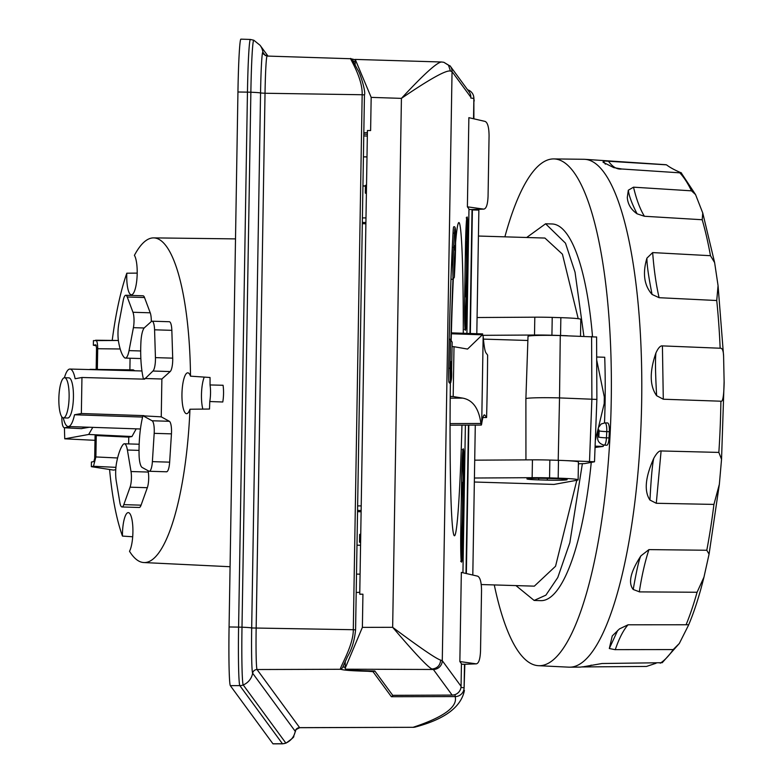 <?xml version="1.0" encoding="UTF-8"?>
<svg xmlns="http://www.w3.org/2000/svg" width="783" height="783" viewBox="0 0 783 783"><rect width="100%" height="100%" fill="white"/><g stroke="black" fill="none" stroke-linecap="round" stroke-linejoin="round"><path stroke-width="1.17" d="M451.351 333.783L482.357 334.801L483.16 336.308A241.996 9.621 -89.2 0 0 485.94 352.81L487.623 355.11A132.611 5.275 -89.2 0 1 486.586 417.525L482.935 417.535M449.628 383.112A13.399 0.529 90.8 0 1 449.599 383.132A13.399 0.529 90.8 0 0 449.599 383.132L448.962 382.28A13.399 0.529 90.8 0 1 448.659 368.196A205.381 8.173 -89.2 0 1 449.236 338.657L449.236 338.657A205.381 8.173 -89.2 0 1 452.3 247.311A205.381 8.173 -89.2 0 1 453.034 232.962A21.21 0.842 -89.2 0 1 453.719 226.855C455.06 226.062 455.647 228.205 455.491 233.265L455.099 262.266A1.341 0.949 -176.9 0 0 455.099 262.217A19.869 0.793 90.8 0 0 455.51 234.117A19.869 0.793 90.8 0 0 454.394 233.941A204.05 8.114 90.8 0 0 453.709 247.301L452.3 247.311M483.933 209.12L483.708 209.11C486.243 208.855 487.701 204.578 488.063 196.279L489.072 135.802C488.974 127.414 487.672 122.628 485.166 121.434L468.87 117.665L467.392 206.82L468.978 209.002L466.913 333.382L468.968 208.983M476.397 663.847L476.172 663.837C478.707 663.583 480.155 659.306 480.527 651.006L481.535 590.529C481.437 582.141 480.136 577.355 477.63 576.161L461.334 572.393L459.856 661.547L461.441 663.73L461.07 686.319L461.432 663.71M455.099 262.266L454.346 277.299L452.985 279.257A162.972 6.479 90.8 0 0 450.93 340.067M450.382 382.897A156.61 6.225 90.8 0 0 454.12 535.543A156.61 6.225 90.8 0 0 461.95 425.149M463.282 333.264A156.61 6.225 90.8 0 0 458.652 222.656A156.61 6.225 90.8 0 0 455.589 242.534M453.308 279.198A156.61 6.225 90.8 0 0 451.184 340.409M450.47 71.038C446.134 69.922 429.789 79.034 401.425 98.374C424.836 73.142 438.402 61.045 442.131 62.072L443.844 62.288L448.483 65.195L450.47 71.038L452.045 71.605L442.278 660.686L440.702 660.118C440.124 665.462 437.247 668.428 432.069 669.015C428.35 667.625 415.205 653.727 392.655 627.31C420.246 647.884 436.258 658.826 440.702 660.118M392.723 695.324L374.832 670.972C358.536 670.679 348.797 670.091 345.626 669.191L345.146 668.31L362.382 627.369L362.93 594.199L359.749 594.15L367.433 130.507L370.613 130.555L371.171 97.376L355.237 59.42L441.671 62.004M359.749 594.15L359.847 594.277A42.419 2.232 0.9 0 1 362.93 594.199M356.196 592.496L359.779 592.291M374.666 670.972A2.232 2.232 -36.2 0 1 373.021 671.687L391.373 696.713L393.154 695.333M373.021 671.687L367.863 671.276C352.144 670.874 343.169 670.209 340.928 669.279C337.414 670.835 353.427 647.11 353.299 629.718L251.686 627.966L260.553 92.991A15.631 0.822 0.9 0 0 250.863 92.228A54.918 2.183 -89.2 0 1 253.839 40.246L250.433 39.453A55.642 2.212 90.8 0 0 247.457 92.14L250.863 92.228L241.996 627.203L238.59 627.114A55.642 2.212 90.8 0 0 239.833 685.624L282.438 743.742A55.642 2.212 90.8 0 0 282.555 743.821L285.981 743.136C291.981 738.888 294.545 736.627 293.654 736.343L295.7 730.48C294.506 730.529 295.847 729.599 299.723 727.701L413.081 727.309C443.795 717.12 457.82 706.873 455.177 696.586A8.926 8.916 -14.6 0 0 464.104 687.807L464.848 664.278L461.432 664.19M470.338 333.499L472.394 209.55L468.968 209.462M355.002 629.943L355.58 629.875C353.671 649.087 347.065 656.399 346.918 658.004L342.944 666.558L345.156 667.586M355.198 61.622L353.064 61.005M412.856 727.358L415.881 726.869A8.926 8.799 -108.3 0 1 413.081 727.309L299.644 727.642L257.039 669.524A39.277 1.566 -89.2 0 1 256.158 628.22L265.026 93.255L362.167 94.743C362.872 77.135 347.623 55.25 351.048 58.803M355.228 59.723L350.911 58.745M352.252 59.205L355.228 59.743M365.426 186.148A44.651 2.349 0.9 0 1 362.94 185.972M362.94 185.874L365.436 185.914M367.002 156.884L363.42 156.825M367.002 156.923L363.42 156.874M363.772 135.929L367.344 136.046M366.532 184.964L365.446 185.395L365.318 193.117L366.405 192.726M365.886 223.781L362.314 223.664M362.333 222.411L365.906 222.529M365.984 217.899L362.412 217.919M366.385 193.577L365.318 193.117M360.748 534.035L359.651 534.466L359.524 542.188L360.62 541.797M357.557 510.408L361.139 510.516M361.12 511.779L357.537 511.661M357.635 505.906L361.217 505.896M360.601 542.648L359.524 542.188M363.801 134.167L367.374 134.284M367.403 132.63L363.821 132.709M471.493 209.56L483.708 209.11L467.392 206.82M463.957 664.287L476.172 663.837L459.856 661.547M360.562 545.252L356.989 545.193M356.51 574.105L360.082 574.164M473.891 118.83L473.872 98.443A8.926 8.916 -14.8 0 0 467.617 89.791M478.873 209.306A35.715 2.966 91.2 0 1 478.863 210.089L476.808 333.715M475.291 425.091L472.805 575.045M580.516 336.161L580.79 319.356A26.788 1.409 -179.1 0 0 560.853 317.663L552.221 317.399A26.788 1.409 -179.1 0 0 534.809 317.184L477.082 317.526M552.221 317.399L551.927 335.232A26.788 1.409 -179.1 0 0 534.505 335.016L483.072 335.33M474.351 482.015L553.953 484.432L577.237 480.194A26.788 1.409 0.9 0 0 578.128 479.852A26.788 1.409 0.9 0 0 558.191 478.159L558.485 460.326A26.788 1.409 0.9 0 1 565.522 460.6L594.512 461.755M481.212 584.539L534.329 586.154L555.548 566.246L576.807 480.273M578.363 465.719L578.549 463.771M578.216 318.71L562.429 254.181L544.919 238.052L478.433 236.035M527.869 340.468L483.414 339.117M474.713 460.169L532.44 459.846A26.788 1.409 0.9 0 1 549.852 460.061L558.485 460.326M525.941 459.885L525.892 398.713A26.788 1.409 0.9 0 1 559.522 397.911L558.21 460.316M578.128 479.852L578.422 462.019A26.788 1.409 -179.1 0 0 565.522 460.6M578.392 463.771L584.568 463.605L594.287 461.833M558.191 478.159L549.558 477.894A26.788 1.409 0.9 0 0 532.146 477.679L474.42 478.022M547.307 480.136L538.675 479.881A15.787 0.832 0.9 0 1 526.93 478.883A15.787 0.832 0.9 0 1 546.749 478.403L555.382 478.667A15.787 0.832 -179.1 0 1 567.127 479.666A15.787 0.832 -179.1 0 1 547.307 480.136L547.346 478.423M596.656 399.408L559.522 397.911L560.276 335.545L596.352 337.013M525.892 398.713L528.016 336.318A25.702 1.351 0.9 0 1 560.276 335.545M551.927 335.232L560.559 335.496A26.788 1.409 -179.1 0 1 567.597 335.77M595.1 446.163L603.243 446.408L595.051 447.475M504.878 236.838A253.506 64.5 91.7 0 1 553.855 158.92A253.506 64.5 91.7 0 1 606.013 286.255A253.506 64.5 91.7 0 1 598.427 540.681A253.506 64.5 91.7 0 1 538.44 665.687A253.506 64.5 91.7 0 1 494.288 584.94M609.027 437.932L606.443 437.844A8.036 2.046 -88.3 0 1 604.173 445.155L606.766 445.233A8.036 2.046 -88.3 0 0 609.027 437.932L609.35 431.707L606.756 431.629A8.036 2.046 -88.3 0 0 604.985 422.869L601.158 424.004L598.643 427.322M604.985 422.869L607.579 422.947A8.036 2.046 91.7 0 1 609.35 431.707M583.903 336.269L575.045 272.22L565.492 243.18L545.594 223.781L552.172 223.977A188.419 47.939 91.7 0 1 592.506 336.533M591.253 462.391A188.419 47.939 91.7 0 1 540.71 600.639L534.133 600.444L515.958 585.596M603.243 446.408A229.497 58.392 -88.3 0 0 603.331 445.077M604.505 422.869A229.497 58.392 -88.3 0 0 604.721 357.254L596.675 357.009M553.855 158.92L584.079 159.292A254.054 64.646 91.7 0 1 584.97 159.331A254.054 64.646 91.7 0 1 616.622 196.758A254.054 64.646 91.7 0 1 636.354 286.901A254.054 64.646 91.7 0 1 569.525 667.175A254.054 64.646 91.7 0 1 568.634 667.155L538.44 665.687M615.252 649.714L609.311 648.51L612.257 635.933L619.49 628.886L628.035 624.795C623.356 630.149 619.099 638.429 615.281 649.645L673.223 649.567L679.321 643.469L662.222 662.712L602.01 663.514L582.366 666.94L646.504 666.441L656.105 663.23M569.525 667.175L580.272 667.106M580.859 667.047L582.621 666.793M628.035 624.795L688.061 624.756L688.472 625.284L679.321 643.469M639.29 591.889L697.076 592.251L703.966 577.14L709.065 554.188L706.795 550.253L648.941 549.607L640.915 555.861C630.511 571.786 627.946 582.992 633.212 589.482L639.32 591.782C641.796 575.691 645.006 561.626 648.941 549.607M656.291 503.283L713.93 504.409L719.352 484.276L721.544 459.337L718.853 452.417L661.097 450.949C659.12 450.646 656.683 453.083 653.805 458.261C645.251 477.278 643.969 491.205 649.949 500.053L656.291 503.283L661.097 450.949M663.289 399.222L720.889 401.209C722.778 402.217 723.854 396.012 724.138 382.603L723.58 355.541C723.306 350.353 722.171 347.916 720.154 348.229L662.418 345.89C660.402 345.557 658.239 347.906 655.929 352.947C649.459 371.719 649.694 385.97 656.624 395.699L663.289 399.222L662.418 345.89M659.1 297.697L716.739 300.515L718.06 285.648L714.625 262.608L710.475 255.698L652.66 252.586L646.915 258.136C642.422 273.404 644.145 285.511 652.073 294.447L659.1 297.697C656.085 284.532 653.942 269.499 652.66 252.586M644.429 216.265C640.151 209.394 636.51 199.704 633.516 187.176L628.328 190.21L627.3 197.414C627.741 204.128 631.01 209.599 637.088 213.818L644.429 216.265L702.204 219.739L702.752 212.996L695.549 194.576L691.497 190.837A251.157 63.912 -88.3 0 0 679.781 172.828L681.053 172.642L695.549 194.576M633.516 187.176L691.497 190.837M621.819 169.001L679.781 172.828C685.977 174.178 674.32 170.86 666.49 164.831L603.38 160.936L603.047 162.247L613.725 167.601L621.819 169.001C616.994 169.617 612.482 166.936 608.293 160.965M664.875 164.645L666.49 164.831A251.157 63.912 91.7 0 0 664.875 164.645L584.97 159.331M545.594 223.781L526.675 237.503M582.356 463.751L569.838 542.688L557.78 577.511L545.898 595.149L534.133 600.444M596.587 336.925L596.881 399.32L594.512 461.735M596.685 359.974L604.31 396.942L604.202 403.548L595.315 440.526M250.433 39.453L240.929 39.15A55.808 2.222 -89.2 0 0 237.944 91.993L229.076 626.968A55.808 2.222 -89.2 0 0 230.329 685.654L272.934 743.772A55.808 2.222 -89.2 0 0 273.052 743.85L282.555 743.821M137.201 273.11L126.807 273.208A162.414 41.323 -88.3 0 0 112.214 340.409M126.807 273.208A20.446 5.197 91.7 0 0 131.378 294.799A20.446 5.197 91.7 0 0 136.976 278.19A20.446 5.197 91.7 0 0 134.412 255.336A162.414 41.323 91.7 0 1 153.693 237.885A162.414 41.323 91.7 0 1 190.514 376.163A20.446 5.197 -88.3 0 0 187.822 372.825A20.446 5.197 -88.3 0 0 181.979 393.095A20.446 5.197 -88.3 0 0 186.579 413.688A20.446 5.197 -88.3 0 0 189.966 409.235L209.511 409.039A162.756 41.411 91.7 0 0 209.775 401.532L222.783 401.992A15.64 3.984 -88.3 0 0 223.057 385.256M223.057 385.265L210.05 384.952A162.756 41.411 91.7 0 0 210.04 377.494L190.514 376.163M132.699 536.776L122.451 536.081A20.446 5.197 91.7 0 1 128.334 512.611A20.446 5.197 91.7 0 1 132.885 528.427A20.446 5.197 91.7 0 1 129.508 551.281A162.414 41.323 -88.3 0 0 143.818 562.546A162.414 41.323 -88.3 0 0 189.966 409.235M122.451 536.081A162.414 41.323 91.7 0 1 109.581 469.487M128.647 443.912L128.764 437.12L96.25 435.573L95.898 456.949L93.471 466.276L91.337 466.668L113.496 470.094L115.757 469.683M128.764 437.12L131.955 436.532L88.675 434.467L92.776 427.371M136.213 428.849L131.955 436.532M166.172 471.689A11.158 2.838 -88.3 0 0 166.534 471.797A11.158 2.838 -88.3 0 0 169.647 462.156L171.448 433.86A11.158 2.838 -88.3 0 0 169.373 421.293L161.249 416.84L161.875 379.001L170.195 371.553A11.158 2.838 -88.3 0 0 172.7 358.144L171.839 330.338A11.158 2.838 -88.3 0 0 169.334 321.725L152.068 321.196A11.158 2.838 91.7 0 1 154.574 329.809L155.435 357.625A11.158 2.838 91.7 0 1 152.939 371.034L144.591 379.158L81.951 377.494L75.129 378.737A28.756 7.321 -88.3 0 0 69.971 369.047A28.756 7.321 -88.3 0 0 64.431 377.729M133.061 369.889L134.921 370.79M129.88 369.821L130.076 358.232M139.041 450.382L127.404 450.029A16.071 4.091 91.7 0 0 124.37 443.785A16.071 4.091 91.7 0 0 122.99 444.656A45.316 11.53 91.7 0 0 116.628 462.41A16.071 4.091 91.7 0 0 116.266 481.124L119.877 502.617A11.158 2.838 -88.3 0 0 121.982 506.963L139.247 507.482A11.158 2.838 91.7 0 0 141.067 505.162L147.321 487.701A11.158 2.838 -88.3 0 0 148.281 472.051L148.056 470.7M151.295 321.578A11.158 2.838 -88.3 0 0 150.228 312.799L144.512 297.52A11.158 2.838 -88.3 0 0 143.064 295.788L125.799 295.26A11.158 2.838 91.7 0 1 127.247 296.992L132.963 312.27A11.158 2.838 91.7 0 1 133.404 327.666L129.048 350.618A16.071 4.091 91.7 0 1 125.349 358.085A16.071 4.091 91.7 0 1 124.428 357.635A45.316 11.53 91.7 0 1 118.624 342.102A16.071 4.091 91.7 0 1 118.879 323.399L123.234 300.457A11.158 2.838 91.7 0 1 125.799 295.26M204.255 377.103A20.094 5.109 -88.3 0 0 202.846 409.108M209.775 401.532A15.406 3.915 -88.3 0 0 210.05 384.952M94.997 440.32L64.754 438.823A161.738 41.156 91.7 0 1 64.451 427.792M90.857 369.605L88.812 369.547M96.172 369.429L96.524 347.779L95.849 344.804L93.353 345.244L93.431 340.615L118.37 340.478M95.555 340.233C96.955 340.419 97.669 343.257 97.699 348.729L97.346 369.439M96.358 345.714L93.353 345.244M88.675 434.467L64.754 438.823M81.344 428.614L88.626 427.361L78.564 426.882M81.686 428.634L64.509 427.782L70.852 426.618M61.837 416.879L61.837 417.153C61.867 423.995 62.757 427.538 64.509 427.782L81.52 428.644M142.594 417.075L74.522 414.765A28.756 7.321 -88.3 0 1 68.219 426.529L140.441 428.986M63.296 417.877A28.756 7.321 -88.3 0 0 68.219 426.529M143.455 379.129A45.316 11.53 91.7 0 1 140.94 341.77A16.071 4.091 91.7 0 1 144.483 327.676L151.393 321.49A11.158 2.838 91.7 0 1 152.068 321.196M161.875 379.001L144.601 378.492M161.249 416.84L142.907 415.832A45.316 11.53 91.7 0 0 139.071 454.58A16.071 4.091 91.7 0 0 142.163 467.471L148.917 471.17A11.158 2.838 91.7 0 0 149.279 471.268A11.158 2.838 91.7 0 0 152.382 461.637L154.182 433.342A11.158 2.838 91.7 0 0 152.108 420.765L143.974 416.302M81.951 377.494L81.354 413.522L143.984 415.636M81.354 413.522L74.522 414.765M68.64 377.876A20.094 5.109 91.7 0 1 68.914 377.856A20.094 5.109 91.7 0 1 73.426 397.549A20.094 5.109 91.7 0 1 67.974 417.995A20.094 5.109 91.7 0 1 67.69 418.014A20.094 5.109 91.7 0 1 67.416 417.975M63.658 417.868A20.094 5.109 91.7 0 1 63.374 417.887A20.094 5.109 91.7 0 1 58.862 398.195A20.094 5.109 91.7 0 1 64.323 377.739A20.094 5.109 91.7 0 1 64.597 377.719A20.094 5.109 91.7 0 1 69.11 397.412A20.094 5.109 91.7 0 1 63.658 417.868M91.337 466.668L91.415 462.039L93.843 461.588L94.694 458.329L95.066 435.788L96.25 435.573M127.404 450.029L131.015 471.532A11.158 2.838 91.7 0 1 130.056 487.183L123.802 504.634A11.158 2.838 -88.3 0 1 121.982 506.963M450.969 279.228L452.985 279.257M454.257 245.578L455.295 247.007L455.236 250.57L454.199 249.151L454.257 245.578M455.295 247.007L454.228 246.988M449.256 338.657L450.597 340.076A204.05 8.114 90.8 0 0 450.049 368.284L450.323 380.959L450.93 381.791L451.595 370.398A164.313 6.538 -89.2 0 1 452.163 342.21L450.313 339.225L452.163 342.21M451.165 361.599L450.92 377.66L451.165 361.599L450.607 361.589M451.106 365.162L450.685 364.594L450.44 368.813L450.969 374.088L451.106 365.162M466.58 219.671A29.02 1.155 -89.2 0 1 466.913 248.407L466.032 301.905A29.02 1.155 -89.2 0 1 464.906 327.578M464.681 295.426A27.738 1.106 90.8 0 0 465.014 296.894A27.738 1.106 90.8 0 0 466.139 283.73A27.738 1.106 90.8 0 0 466.57 255.649A27.738 1.106 90.8 0 0 465.816 241.428A27.738 1.106 90.8 0 0 465.572 242.055M462.733 451.497A29.02 1.155 -89.2 0 1 463.076 480.233L462.185 533.732A29.02 1.155 -89.2 0 1 461.06 559.395M460.707 536.345A27.738 1.106 90.8 0 0 461.021 537.627A27.738 1.106 90.8 0 0 462.596 497.91A27.738 1.106 90.8 0 0 461.823 482.162A27.738 1.106 90.8 0 0 461.579 482.837M483.062 335.232L482.357 334.801L467.549 349.071L454.013 346.712L453.181 396.55L450.225 396.404M452.065 346.517L454.013 346.712M486.586 417.525L484.902 415.225A241.996 9.621 90.8 0 0 484.393 414.882A241.996 9.621 90.8 0 0 481.711 423.583L483.16 336.308M453.181 396.55L462.665 398.107C472.795 399.976 478.873 408.432 480.889 423.476L481.33 425.071M481.584 424.366L481.711 423.583M443.844 62.288L450.323 66.203L469.105 91.817A8.926 8.907 143.8 0 1 470.828 97.229L452.045 71.605A8.926 8.907 -36.2 0 0 450.323 66.203L450.323 66.203A8.926 8.907 -36.2 0 0 449.99 65.772M469.105 91.817A8.926 8.926 0 0 1 470.828 97.249L470.828 97.268M462.939 572.764L465.386 425.13L462.949 572.764M345.626 669.191L433.361 669.475A8.926 8.907 143.8 0 0 442.278 660.686L461.06 686.3A8.926 8.907 143.8 0 1 452.143 695.089A8.926 0.499 89.8 0 0 452.173 695.098A8.926 8.926 0 0 0 461.07 686.319L461.06 686.339M466.952 301.964A29.911 1.194 -89.2 0 1 465.298 330.25A29.911 1.194 -89.2 0 1 464.622 298.793L465.513 245.294A29.911 1.194 -89.2 0 1 467.177 217.008A29.911 1.194 -89.2 0 1 467.843 248.475L466.952 301.964L466.032 301.905M466.208 217.85L466.922 217.449L465.513 245.294L464.622 298.793L465.18 329.809L464.476 329.389M461.667 477.121L460.786 530.61L461.667 477.111A29.911 1.194 -89.2 0 1 463.33 448.835A29.911 1.194 -89.2 0 1 463.996 480.292L463.115 533.791A29.911 1.194 -89.2 0 1 461.451 562.067A29.911 1.194 -89.2 0 1 460.786 530.61L461.344 561.636L460.639 561.205M371.171 97.376L401.425 98.374L392.655 627.31L362.382 627.369M433.361 669.475L452.143 695.089L392.684 695.324M367.863 671.276L368.382 670.835M455.07 694.609L455.177 696.586L391.373 696.713M295.72 730.431A43.036 1.713 -89.2 0 1 295.25 731.332L252.645 673.223A4.463 4.453 143.8 0 1 257.039 669.524L340.928 669.279L343.14 667.077M355.58 629.875L353.299 629.718L362.167 94.743L364.447 94.9L355.58 629.875M352.076 59.097L353.192 61.054M267.13 56.063L263.754 54.301A4.463 4.453 143.8 0 1 262.941 52.304A43.036 1.713 -89.2 0 0 260.553 92.991L265.026 93.255A39.277 1.566 -89.2 0 1 267.13 56.063L350.901 58.745M230.329 685.654L239.833 685.624A8.926 8.907 -36.2 0 0 243.229 684.949A15.631 15.591 -36.2 0 0 252.645 673.223A43.036 1.713 -89.2 0 1 251.686 627.966A15.631 0.822 -179.1 0 0 241.996 627.203A54.918 2.183 -89.2 0 0 243.229 684.949L285.834 743.057A8.926 8.907 143.8 0 1 282.438 743.742L272.934 743.772M265.398 55.652L262.941 52.304A15.631 15.591 -36.2 0 0 260.083 45.306L253.839 40.246M285.981 743.136A54.918 2.183 -89.2 0 1 285.834 743.057A15.631 15.591 143.8 0 0 295.25 731.332A4.463 4.453 -36.2 0 1 299.644 727.642A39.277 1.566 -89.2 0 0 299.723 727.701M460.981 687.405L464.104 687.807L464.485 664.287M465.993 573.469L468.449 425.12M469.976 333.489L472.032 209.56M473.529 118.742L473.872 98.443L470.818 98.041M478.863 210.089L472.384 209.952M534.809 317.184L534.505 335.016M532.146 477.679L532.44 459.846M549.558 477.894L549.852 460.061M538.714 478.276L538.675 479.881M589.521 461.334L591.889 398.899L591.596 336.504M673.223 649.567A251.157 63.912 91.7 0 1 660.245 663.211M697.076 592.251A251.157 63.912 91.7 0 1 686.065 624.814M713.93 504.409A251.157 63.912 91.7 0 1 706.795 550.253M720.889 401.209A251.157 63.912 91.7 0 1 718.853 452.417M716.739 300.515A251.157 63.912 91.7 0 1 720.154 348.229M702.204 219.739A251.157 63.912 91.7 0 1 710.475 255.698M655.929 352.947L655.821 353.975C655.195 360.953 655.459 374.861 656.624 395.699M646.915 258.136L646.924 259.163C647.052 266.014 648.764 277.779 652.073 294.447M628.328 190.21L628.446 191.072C629.278 196.602 632.165 204.187 637.088 213.818M603.38 160.936L605.357 164.166M613.52 167.542L614.273 167.748M588.307 666.773L591.194 665.119M617.728 630.364L609.311 648.51M640.915 555.861L640.651 556.4C638.889 560.197 636.413 571.218 633.212 589.482M653.805 458.261L653.599 459.122C652.308 465.014 651.094 478.658 649.949 500.053M598.829 437.1A6.254 0.499 -177.1 0 0 606.443 437.844L606.756 431.629A6.254 0.499 2.9 0 1 599.152 430.875L598.515 429.172L597.928 436.777L598.829 437.1L599.152 430.875M598.163 429.25L598.055 430.425A6.254 0.499 2.9 0 0 598.251 430.562M597.928 436.777A6.254 0.499 -177.1 0 1 597.732 436.64L597.732 436.64C597.184 440.976 599.328 443.814 604.173 445.155M560.853 317.663L560.559 335.496M237.944 91.993L247.457 92.14L238.59 627.114L229.076 626.968M118.38 340.488L95.79 340.233M97.699 348.729L120.191 348.983M171.839 330.338L154.574 329.809M172.7 358.144L155.435 357.625M170.195 371.553L152.939 371.034M169.373 421.293L152.108 420.765M171.448 433.86L154.182 433.342M169.647 462.156L152.382 461.637M95.898 456.949L117.607 457.977M115.933 467.343L93.471 466.276M147.321 487.701L130.056 487.183M141.067 505.162L123.802 504.634M148.281 472.051L131.015 471.532M140.695 350.97L129.048 350.618M144.18 327.989L133.404 327.666M150.228 312.799L132.963 312.27M144.512 297.52L127.247 296.992M453.034 232.962A1.341 0.949 3.1 0 1 454.394 233.941M453.709 247.301L454.346 277.192A164.313 6.538 -89.2 0 1 455.099 262.217M453.005 279.257L452.329 247.311M448.659 368.196L450.049 368.284M452.163 342.161L451.605 370.398C452.006 378.042 451.341 382.28 449.599 383.132A1.341 1.341 -36.2 0 0 450.93 381.791M448.962 382.28A1.341 1.341 -36.2 0 0 450.323 380.959M466.913 248.407L467.843 248.475M463.076 480.233L463.996 480.292M463.115 533.791L462.185 533.732M483.874 415.225L484.902 415.225M450.205 398.146L462.665 398.107M450.049 423.603L480.889 423.476M345.146 668.31L345.264 661.302M352.986 61.113L357.841 70C359.945 72.408 366.111 92.188 364.447 94.9M355.149 64.872L355.237 59.42M471.943 209.56L483.904 209.12M476.367 663.847L464.397 664.287M392.704 695.333L452.173 695.098M267.992 56.092L260.083 45.306M415.881 726.869C444.989 719.048 461.167 706.902 464.417 690.43M466.355 573.557L468.821 425.12M473.578 96.015L474.195 101.007M473.529 95.839A8.926 8.926 0 0 0 467.608 89.771M719.352 484.276L709.065 554.188M721.544 459.337L724.128 381.252M703.966 577.14C699.356 595.834 694.188 611.875 688.472 625.284M702.752 212.996L714.625 262.608M718.06 285.648L723.609 356.294M598.055 430.425L597.732 436.64M143.818 562.546L230.075 566.726M153.693 237.885L235.517 238.893M133.345 369.87L90.035 369.351M69.971 369.047L141.948 370.976M166.534 471.797L149.279 471.268M67.69 418.014L63.374 417.887M68.914 377.856L64.597 377.719M124.37 443.785L139.168 444.235M140.852 358.555L125.349 358.085M461.667 477.111L463.076 449.266L462.361 449.667M482.71 333.91L451.38 332.873M481.31 425.071L450.039 425.198"/></g></svg>
